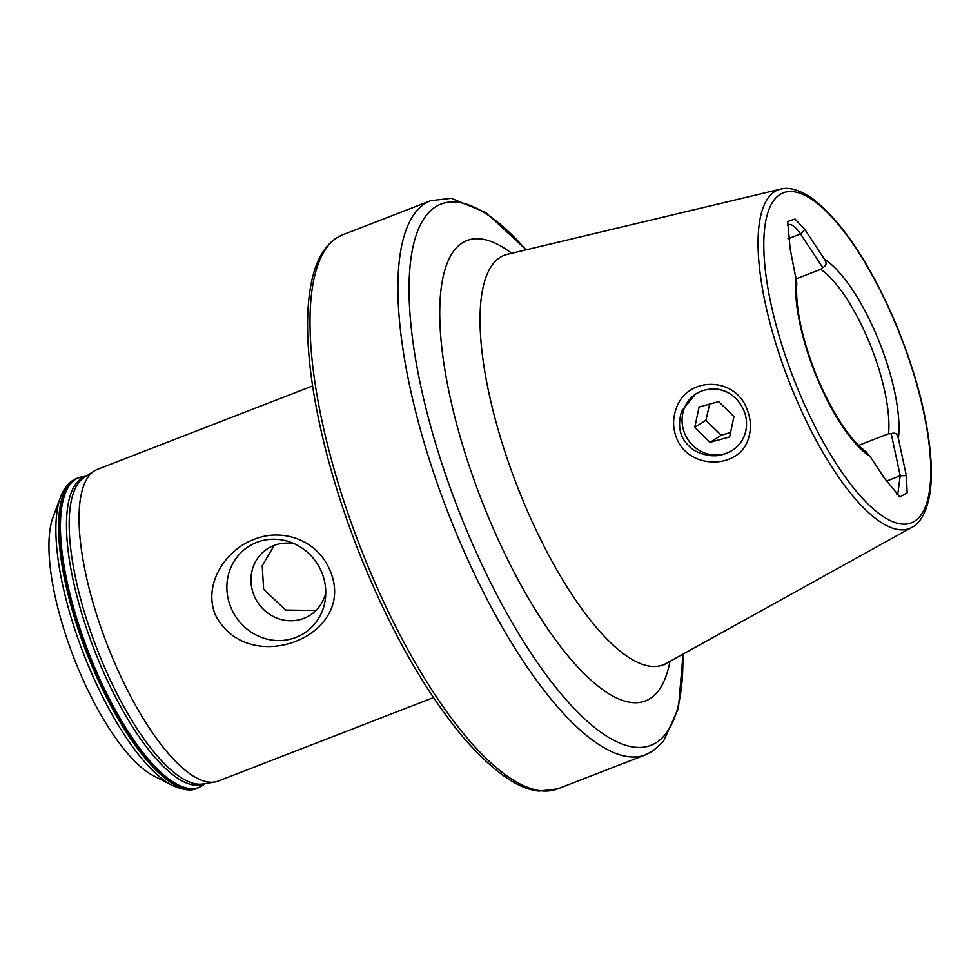 <?xml version="1.0" encoding="UTF-8"?>
<svg xmlns="http://www.w3.org/2000/svg" width="980" height="980" viewBox="0 0 980 980"><rect width="100%" height="100%" fill="white"/><g stroke="black" fill="none" stroke-linecap="round" stroke-linejoin="round"><path stroke-width="1.47" d="M748.634 437.827C740.292 469.726 688.499 470.351 676.494 437.791C672.795 428.285 672.635 418.766 676.004 409.248C686.331 375.83 735.674 376.185 747.164 409.701C750.937 419.195 751.427 428.566 748.634 437.827M744.886 434.471C748.696 421.437 745.89 409.689 736.495 399.203C725.567 388.092 713.452 387.088 701.129 391.179L695.567 394.034L681.676 410.988C677.303 425.749 679.753 437.435 689.038 446.035C693.362 450.849 700.333 454.034 709.924 455.614C717.728 456.055 719.185 455.712 726.731 453.299L732.207 450.506M321.722 572.296A51.499 48.596 -122.5 0 0 289.884 541.965A51.499 48.596 -122.5 0 0 239.169 554.521A51.499 48.596 -122.5 0 0 230.913 607.514A51.499 48.596 -122.5 0 0 283.71 640.344A51.499 48.596 -122.5 0 0 325.483 597.959A51.499 48.596 -122.5 0 0 321.722 572.296M294.796 543.961A39.47 37.24 -122.5 0 0 267.663 548.641A39.47 37.24 -122.5 0 0 254.053 595.436A39.47 37.24 -122.5 0 0 310.023 615.244A39.47 37.24 -122.5 0 0 325.764 592.655M274.229 545.37L262.224 565.766L263.657 589.323L285.707 610.05L315.964 610.479M215.232 614.534C202.75 583.504 226.552 549.119 254.224 539.343C281.664 528 316.92 539.282 329.868 570.078C358.852 636.326 247.524 679.324 215.232 614.534M153.346 775.67A147.649 47.983 -111.2 0 1 73.855 657.788A147.649 47.983 -111.2 0 1 53.079 517.121L60.503 497.179A164.579 53.483 -111.2 0 0 83.655 653.979A164.579 53.483 -111.2 0 0 172.272 785.397L153.346 775.67M433.454 697.601L218.32 781.036A167.139 54.317 -111.2 0 1 214.755 782.003A167.139 54.317 -111.2 0 1 107.249 644.828A167.139 54.317 -111.2 0 1 94.166 471.049A167.139 54.317 -111.2 0 1 94.313 470.951A167.139 54.317 -111.2 0 1 97.461 469.359L312.596 385.936M796.507 278.712L820.787 269.304L822.747 267.601C826.483 265.703 827.059 262.897 824.462 259.198L804.874 229.516L795.013 219.03L787.7 221.48L790.137 248.773L796.789 282.963C795.27 307.793 802.032 339.141 817.038 377.006C833.061 414.221 849.354 439.113 865.916 451.67L870.13 456.509L884.524 478.326L899.873 497.007L907.186 492.781L906.316 475.619L898.378 438.538C897.496 433.785 895.108 432.192 891.224 433.748L900.216 475.778L897.729 494.496L896.688 494.716M858.578 445.398L888.566 433.76L891.224 433.748M822.747 267.601L800.55 233.963C795.245 226.221 790.848 223.22 787.332 224.959L787.92 224.665M709.63 404.103L705.918 420.298L721.194 435.243L710.022 442.36L729.622 436.933L733.947 416.561L718.671 401.604L699.071 407.031L694.747 427.402L710.022 442.36M746.49 426.643A33.614 31.727 57.5 0 1 726.119 453.373A33.614 31.727 57.5 0 1 692.689 445.324A33.614 31.727 57.5 0 1 697.736 392.76M711.897 388.913A33.614 31.727 57.5 0 1 733.31 396.263M705.918 420.298L694.747 427.402M721.194 435.243L730.566 432.486M204.734 783.669A164.726 53.533 -111.2 0 1 96.849 656.343A164.726 53.533 -111.2 0 1 81.536 478.497A164.726 53.533 -111.2 0 1 85.652 476.574M669.977 661.329A246.899 80.238 -111.2 0 1 650.132 698.569A246.899 80.238 -111.2 0 1 487.33 514.537A246.899 80.238 -111.2 0 1 462.315 242.881A246.899 80.238 -111.2 0 1 511.732 253.269M505.3 254.543L507.273 254.335A219.667 71.381 68.8 0 0 522.377 499.065A219.667 71.381 68.8 0 0 665.959 663.546L664.354 664.722M793.065 391.461A181.594 59.008 68.8 0 0 911.755 527.436C916.631 525.06 924.777 518.2 929.212 497.436C931.196 487.158 931.784 475.031 931 461.066C928.281 420.604 916.913 375.671 896.872 326.267C871.098 265.274 843.241 222.938 813.327 199.258C796.409 187.29 785.874 187.596 780.57 189.14A181.594 59.008 68.8 0 0 793.065 391.461M797.916 389.256A176.988 57.514 68.8 0 0 914.622 521.176A176.988 57.514 68.8 0 0 896.676 326.45A176.988 57.514 68.8 0 0 779.97 194.518A176.988 57.514 68.8 0 0 797.916 389.256M682.84 654.199A290.264 94.325 -111.2 0 1 656.38 742.558A290.264 94.325 -111.2 0 1 464.986 526.199A290.264 94.325 -111.2 0 1 435.573 206.841A290.264 94.325 -111.2 0 1 526.04 249.851M683.048 654.089L678.405 708.381L663.46 741.395L652.545 751.244L645.502 754.808A297.148 96.567 -111.2 0 1 451.56 521.605A297.148 96.567 -111.2 0 1 425.038 203.558A297.148 96.567 -111.2 0 1 430.637 200.716L342.755 234.796A297.148 96.567 -111.2 0 0 337.169 237.626A297.148 96.567 -111.2 0 0 363.678 555.685A297.148 96.567 -111.2 0 0 557.62 788.888L539 791.068C518.371 789.329 493.369 771.726 463.981 738.246C424.267 690.778 388.889 627.861 357.872 549.498C334.572 489.326 319.162 432.535 311.615 379.138C306.03 338.112 306.226 304.645 312.228 278.737C316.748 259.284 324.821 245.698 336.446 237.993L342.755 234.796M214.755 782.003L202.897 783.963A164.689 53.52 -111.2 0 1 96.971 648.821A164.689 53.52 -111.2 0 1 84.084 477.591A164.689 53.52 -111.2 0 1 84.231 477.493M205.322 783.571L202.468 785.531A166.086 53.974 -111.2 0 1 201.929 785.874A166.086 53.974 -111.2 0 1 92.426 662.076A166.086 53.974 -111.2 0 1 75.595 479.343A166.086 53.974 -111.2 0 1 82.712 476.733L76.906 478.326A166.22 54.01 -111.2 0 0 73.77 479.906A166.22 54.01 -111.2 0 0 88.604 657.825A166.22 54.01 -111.2 0 0 197.09 788.263C191.786 791.228 183.505 790.272 172.272 785.397M202.468 785.531L197.801 787.994A166.22 54.01 -111.2 0 1 89.303 657.543A166.22 54.01 -111.2 0 1 74.48 479.637A166.22 54.01 -111.2 0 1 77.604 478.056M796.213 277.168A109.576 35.611 68.8 0 0 816.72 377.288A109.576 35.611 68.8 0 0 870.13 456.509M888.566 433.76A102.141 33.198 68.8 0 0 869.248 342.265A102.141 33.198 68.8 0 0 820.787 269.304M898.378 438.538A109.576 35.611 68.8 0 0 877.872 338.406A109.576 35.611 68.8 0 0 824.462 259.198M788.018 238.814L800.55 233.963L804.874 229.516M886.386 481.143L900.216 475.778L906.316 475.619M645.502 754.808L557.62 788.888M84.084 477.591L94.166 471.049M197.801 787.994L197.09 788.263M76.906 478.326L72.9 480.347C67.363 484.022 63.235 489.632 60.503 497.179M911.755 527.436L665.959 663.546M780.57 189.14L507.273 254.335M86.154 476.243L82.712 476.733M526.26 249.802L485.982 212.66L451.29 198.303L430.637 200.716"/></g></svg>
